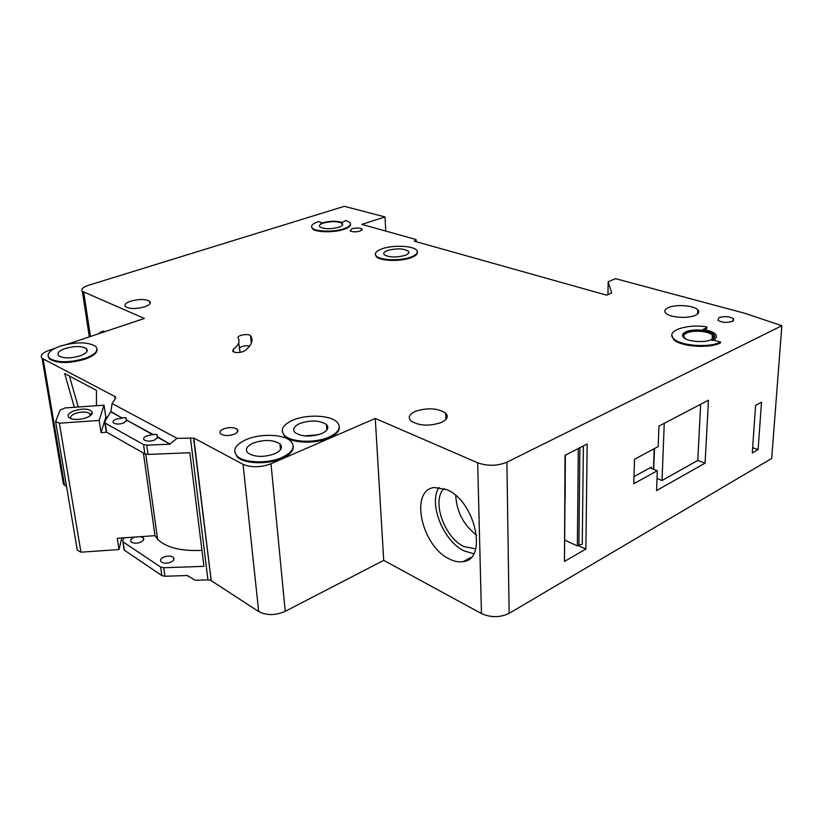 <?xml version="1.0" encoding="UTF-8"?>
<svg xmlns="http://www.w3.org/2000/svg" width="823" height="823" viewBox="0 0 823 823"><rect width="100%" height="100%" fill="white"/><g stroke="black" fill="none" stroke-linecap="round" stroke-linejoin="round"><path stroke-width="1.23" d="M74.06 410.759C84.1 408.043 90.201 408.671 92.361 412.621C92.227 414.494 90.232 416.191 86.374 417.703C80.839 419.576 75.809 419.946 71.282 418.825C66.21 416.541 67.147 413.856 74.06 410.759M90.252 415.708L89.717 413.547C86.466 411.562 81.734 411.51 75.51 413.413C71.323 415.111 69.832 416.891 71.045 418.753M107.679 417.045L105.817 417.179L104.007 405.183L65.192 407.92L60.058 410.101L55.625 421.571L77.29 550.237L80.952 552.182L118.996 549.558L117.267 538.283L154.991 535.67L157.615 539.302C166.359 547.665 181.132 551.359 201.954 550.371M55.625 421.571L59.379 423.207L80.952 552.182M59.379 423.207L99.161 420.409L101.044 432.631L106.723 432.229M143.418 453.062L154.991 535.67M101.044 432.631L105.817 417.179M121.742 537.975L118.996 549.558M104.007 405.183L99.161 420.409M438.998 487.36C428.186 503.316 443.206 541.195 464.182 550.916L473.739 553.725M444.06 488.523C431.273 500.25 444.183 537.573 464.049 546.595L475.694 548.89M455.736 495.528C456.662 511.803 463.616 525.043 476.589 535.248M351.956 228.743C356.39 227.683 359.754 227.776 362.079 229.031L360.196 231.088C355.752 232.168 352.378 232.076 350.053 230.821L351.956 228.743M718.963 317.637C724.621 316.001 729.497 316.382 733.591 318.789L732.593 321.382C726.915 323.028 722.038 322.647 717.934 320.24L718.963 317.637M233.31 349.23C238.505 345.341 240.131 341.607 238.176 338.027C236.335 335.414 248.237 333.171 250.552 335.681L250.799 335.99C253.494 340.671 251.457 345.609 244.688 350.773L242.929 351.668C238.577 352.933 235.203 352.851 232.806 351.421L233.31 349.23L233.598 351.915M382.201 248.752C376.008 251.005 374.033 253.422 376.265 256.015C380.113 260.377 400.225 261.066 410.728 257.146C416.726 254.873 418.619 252.496 416.407 249.997C412.436 245.624 392.756 244.945 382.201 248.752M417.343 252.177C417.621 254.235 415.43 256.118 410.759 257.815C400.256 261.745 380.154 261.045 376.296 256.683L375.35 254.513M404.916 255.439C408.537 254.081 409.689 252.64 408.352 251.128C403.486 248.433 396.635 248.186 387.798 250.398C384.104 251.756 382.932 253.206 384.269 254.749C389.166 257.455 396.048 257.681 404.916 255.439M342.101 222.375L342.378 222.56C335.835 220.574 328.665 220.862 320.877 223.434L321.454 222.529L318.573 221.582C312.462 223.63 310.374 225.79 312.308 228.074C315.569 231.767 333.685 232.209 343.726 228.794C349.672 226.737 351.678 224.597 349.754 222.385L345.794 220.471L342.101 222.436M350.505 224.154C350.824 226.047 348.582 227.806 343.767 229.422C333.726 232.847 315.621 232.405 312.349 228.701L311.588 226.942M338.603 227.323C342.193 226.088 343.407 224.802 342.255 223.475C338.027 221.202 331.782 221.037 323.521 223.002C319.869 224.226 318.624 225.523 319.787 226.881C324.036 229.164 330.301 229.308 338.603 227.323M292.906 420.162C282.556 424.905 279.81 430.028 284.645 435.511C291.445 442.414 315.487 443.288 329.138 437.023C339.097 432.198 341.679 427.168 336.905 421.952C330.013 415.039 306.67 414.144 292.906 420.162M339.323 426.849C339.724 430.954 336.36 434.637 329.21 437.898C315.559 444.163 291.517 443.278 284.727 436.365L282.268 431.53M321.711 433.567C327.729 430.686 329.303 427.651 326.433 424.493C319.674 420.255 310.857 419.905 299.973 423.454C293.811 426.314 292.186 429.369 295.076 432.62C301.897 436.869 310.775 437.188 321.711 433.567M337.399 584.33L342.687 581.594M274.748 453.761C281.301 450.603 283.04 447.311 279.964 443.906C273.215 439.657 264.337 439.359 253.34 443.011C246.622 446.138 244.822 449.461 247.939 452.969C254.749 457.238 263.679 457.495 274.748 453.761M246.386 439.513C235.111 444.718 232.076 450.274 237.271 456.179C244.236 463.143 268.02 463.863 282.063 457.444C292.916 452.146 295.776 446.683 290.653 441.066C283.596 434.112 260.541 433.351 246.386 439.513M293.225 446.159C293.708 450.665 290.015 454.718 282.145 458.329C268.103 464.748 244.328 464.028 237.363 457.063L234.74 452.033M292.875 607.374L298.43 604.504M79.975 355.886C86.312 353.479 88.462 351.061 86.405 348.643C81.755 345.907 74.698 345.855 65.243 348.479C58.803 350.865 56.612 353.304 58.67 355.783C63.361 358.53 70.459 358.561 79.975 355.886M60.429 346.061C49.658 350.032 45.975 354.106 49.39 358.272C57.24 362.85 69.101 362.892 84.995 358.406C95.509 354.374 99.048 350.361 95.622 346.36C87.896 341.812 76.169 341.71 60.429 346.061M97.032 349.065C97.608 352.666 93.637 356.03 85.108 359.157C69.225 363.653 57.363 363.612 49.514 359.023L48.084 356.349M710.527 340.002C713.376 338.531 713.983 336.895 712.348 335.095C708.819 331.072 692.904 329.838 686.629 333.058C683.697 334.519 683.059 336.175 684.715 338.016L686.248 339.158M682.524 335.609L685.559 332.749C692.41 329.241 709.755 330.579 713.613 334.971L714.58 336.741M711.669 339.518C714.775 337.914 715.434 336.134 713.654 334.179C709.796 329.786 692.441 328.449 685.6 331.957C682.39 333.552 681.691 335.352 683.501 337.368C687.267 341.73 704.889 343.109 711.669 339.518M720.557 342.101C709.292 348.129 679.777 345.814 673.553 338.551C665.437 331.175 685.96 323.83 705.784 326.71L706.967 327.132L706.741 327.708L702.739 329.601C708.778 330.352 712.975 331.834 715.341 334.015C717.317 336.196 716.586 338.171 713.15 339.95L712.132 340.383L714.559 340.352L720.557 342.101L720.516 342.903C709.251 348.942 679.736 346.617 673.512 339.343L671.877 335.362M714.035 340.249L716.38 336.813M446.755 489.613C475.221 501.022 488.152 559.537 463.123 561.636C458.823 562.366 454.193 561.461 449.255 558.93C421.479 546.133 409.34 490.21 434.246 487.483L446.755 489.613M695.507 315.24C698.82 313.614 699.581 311.814 697.801 309.849C693.912 305.384 675.549 304.068 668.173 307.658C664.758 309.273 663.945 311.094 665.756 313.121C669.541 317.555 688.203 318.923 695.507 315.24M441.57 422.394C447.321 419.514 448.689 416.417 445.675 413.125C437.558 408.023 427.384 407.467 415.142 411.459C409.216 414.319 407.786 417.446 410.842 420.841C419.02 425.964 429.267 426.489 441.57 422.394M144.488 306.866C149.519 305.045 151.247 303.203 149.663 301.341C145.537 298.975 139.252 298.893 130.816 301.105C125.713 302.905 123.954 304.767 125.538 306.67C129.684 309.047 136.011 309.109 144.488 306.866M234.226 434.215C237.693 432.62 238.67 430.964 237.147 429.256C233.804 427.168 229.298 427.044 223.63 428.876C220.122 430.46 219.124 432.126 220.657 433.865C224.021 435.943 228.537 436.067 234.226 434.215M110.93 411.942L122.308 418.125L110.879 411.531L104.706 421.695L105.2 423.145L143.552 444.595L146.741 445.14L170.166 444.183L157.615 436.951L156.915 434.493L152.996 434.441L146.813 435.881C143.85 437.178 142.955 438.536 144.159 439.924C146.638 441.457 150.084 441.519 154.498 440.099L157.677 437.373L170.166 444.183M152.996 434.441L126.588 420.08L125.95 417.693L122.246 417.714M126.588 420.08L153.047 434.863M122.308 418.125L116.228 419.102C113.286 420.347 112.37 421.623 113.492 422.94C115.827 424.37 119.15 424.411 123.46 423.063L126.649 420.491M134.91 537.069L133.717 537.512C130.919 538.9 130.075 540.351 131.186 541.863C133.47 543.54 136.669 543.643 140.774 542.151C143.552 540.762 144.385 539.312 143.284 537.82L140.846 536.658M171.05 562.078C173.838 560.617 174.651 559.095 173.468 557.51C171.061 555.72 167.748 555.597 163.561 557.15C160.742 558.601 159.919 560.124 161.102 561.728C163.53 563.529 166.843 563.642 171.05 562.078M706.741 327.708L706.7 328.49L706.947 327.585M706.7 328.49L704.015 329.766M54.719 348.417L49.565 350.135C42.302 352.82 39.802 355.557 42.086 358.334L115.529 396.84L115.559 398.281L112.144 403.568L177.12 438.33L193.971 438.114L243.052 464.326C251.303 467.721 260.624 467.536 271.004 463.75L375.278 418.444L477.679 462.793C487.597 466.271 497.339 466.065 506.896 462.197L781.85 325.713L744.64 313.234L615.573 278.678L608.187 281.713L611.664 293.029L606.592 295.148L414.226 241.16L416.14 239.699L415.348 239.318L361.832 224.391L385.01 216.933L344.312 206.316L88.791 285.19C82.814 287.206 80.675 289.264 82.382 291.373L144.406 318.46L67.177 344.261M781.85 325.713L771.696 458.452L509.149 613.341C500.106 617.672 490.878 617.744 481.455 613.557L477.679 462.793M193.847 438.412L211.213 580.647L258.679 611.54C266.601 615.614 275.448 615.542 285.231 611.324L383.713 560.36L481.455 613.557M193.57 438.268L211.172 580.369M210.945 580.482L207.931 579.865L195.267 580.287L187.294 575.503L164.898 576.254L161.843 575.575L124.479 550.268L123.944 548.632M63.505 479.243L63.422 484.274L66.56 486.506M385.01 216.933L385.75 231.057M565.164 498.162L565.236 483.852M578.312 448.525L577.365 545.916L578.898 545.021L579.896 447.712M564.938 540.197L577.365 545.916M583.373 445.984L582.252 544.188L578.898 545.021M565.391 455.119L564.465 561.43L565.02 455.314L587.19 443.998L585.853 549.075L578.085 545.505M752.284 452.928L755.586 405.41L761.491 402.19L758.106 449.564L752.284 452.928M656.559 490.59L705.085 463.133L708.459 400.194L658.956 426.088L658.194 446.56L634.512 459.265L633.792 483.729L657.299 470.746L656.559 490.59M564.465 561.43L585.853 549.075M74.337 407.272L64.667 373.539L96.435 390.38L96.445 405.708M114.922 396.851L115.21 398.826M110.879 411.531L112.144 403.568M123.995 537.82L122.709 540.32L124.479 550.268M177.12 438.33L170.114 443.751M123.224 541.987L160.65 567.057L163.715 567.726L203.929 566.358L189.835 452.743L148.027 454.43L144.848 453.874L106.558 432.137L106.054 430.707M375.278 418.444L383.713 560.36M98.071 333.943L102.391 331.206L105.478 331.463M608.187 281.713L607.94 294.583M115.148 396.974L115.385 398.558M249.708 345.979C244.616 345.413 241.139 346.236 239.256 348.448M240.151 352.367L238.68 342.872M186.79 575.524L187.346 575.894M69.399 376.049L78.247 406.994M634.008 476.62L651.332 467.114L651.034 468.143L651.765 468.606L657.299 470.746M657.011 478.523L662.031 480.498L697.781 460.438L700.651 404.278M697.781 460.438L705.085 463.133M664.254 423.32L662.031 480.498M752.644 447.661L758.106 449.564M304.243 435.902L318.357 434.75M506.896 462.197L509.149 613.341M43.187 359.075L64.503 485.169M146.741 445.14L148.027 454.43M163.715 567.726L164.898 576.254M190.422 437.785L207.931 579.865M105.2 423.145L106.558 432.137M143.552 444.595L144.848 453.874M160.65 567.057L161.843 575.575M83.709 292.175L90.448 336.484M243.052 464.326L258.679 611.54M271.004 463.75L285.231 611.324M415.224 240.82L415.245 241.448M250.799 335.99L251.478 342.779M651.332 467.114L651.291 468.359M653.462 469.264L654.203 448.7M90.417 414.936L92.361 412.621M89.717 413.547L90.077 415.841M145.764 454.224L157.615 539.302M362.13 230.018L362.079 229.031M733.468 320.847L733.591 318.789M376.265 256.015L376.296 256.683M408.352 251.128L408.455 253.402M342.255 223.475L342.378 225.265M284.645 435.511L284.727 436.365M326.433 424.493L326.854 430.038M279.964 443.906L280.499 449.728M237.271 456.179L237.363 457.063M86.405 348.643L86.857 351.606M49.39 358.272L49.514 359.023M712.348 335.095L712.142 338.994M713.654 334.179L713.613 334.971M471.188 557.264L463.123 561.636M697.801 309.849L697.595 313.944M445.675 413.125L445.901 419.473M149.663 301.341L149.961 303.636M237.147 429.256L237.436 431.993M125.95 417.693L126.433 421.037M156.915 434.493L157.399 438.083M143.284 537.82L143.583 539.878M173.468 557.51L173.776 559.815M104.871 422.909L106.229 431.91M122.894 541.719L124.15 550.001M416.171 240.285L416.232 241.725M42.086 358.334L63.422 484.274M115.415 397.17L115.58 398.25M673.553 338.551L673.512 339.343M312.308 228.074L312.349 228.701M250.552 335.681L251.303 343.232M653.729 469.367L654.48 448.545M82.382 291.373L89.316 336.864"/></g></svg>
